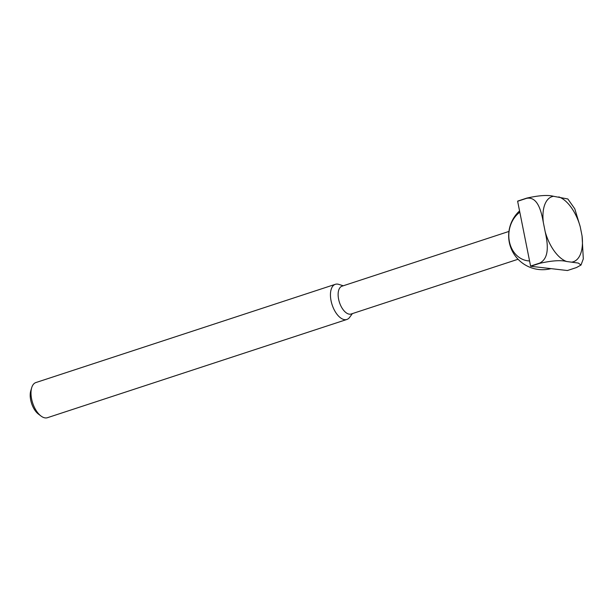 <?xml version="1.0" encoding="UTF-8"?>
<svg xmlns="http://www.w3.org/2000/svg" width="614" height="614" viewBox="0 0 614 614"><rect width="100%" height="100%" fill="white"/><g stroke="black" fill="none" stroke-linecap="round" stroke-linejoin="round"><path stroke-width="0.92" d="M582.064 235.953L583.3 258.878L580.997 265.048L578.319 263.068L566.599 261.495C560.881 259.991 551.948 260.597 539.798 263.314L530.734 266.284A47.808 24.422 -108.2 0 1 530.588 266.077L517.633 201.269A47.808 24.422 -108.2 0 1 517.709 201.093L526.774 198.115C538.9 195.398 547.834 194.791 553.567 196.296L567.843 198.974L574.773 208.791L580.222 226.712L582.064 235.953A34.246 17.499 -108.2 0 1 571.826 262.101M580.997 265.048L576.469 267.55L567.405 270.528L530.734 266.284M352.39 313.601L349.612 317.384A18.497 9.448 -108.2 0 1 346.879 319.464L47.431 417.704A18.497 9.448 -108.2 0 1 40.969 416.008L38.39 414.059A15.189 7.759 -108.2 0 1 30.7 400.059A15.189 7.759 -108.2 0 1 30.769 390.842L31.69 387.741A18.497 9.448 -108.2 0 1 35.896 382.553L335.351 284.313A18.497 9.448 -108.2 0 1 338.782 284.374L343.264 285.779M40.969 416.008A18.497 9.448 -108.2 0 1 31.606 398.962A18.497 9.448 -108.2 0 1 31.69 387.741M346.879 319.464A18.497 9.448 -108.2 0 1 331.053 300.73A18.497 9.448 -108.2 0 1 335.351 284.313M518.055 259.254L351.131 314.015A14.644 7.483 -108.2 0 1 338.606 299.179A14.644 7.483 -108.2 0 1 342.006 286.193L508.929 231.432M529.56 260.95A26.532 22.204 96.6 0 1 509.397 241.594A26.532 22.204 96.6 0 1 519.82 212.198M539.798 263.314A47.808 24.422 -108.2 0 1 539.652 263.107C550.344 257.872 547.35 241.709 545.178 231.693L543.329 222.445C541.471 212.344 538.064 196.311 526.697 198.299L517.633 201.269M539.652 263.107L530.588 266.077M558.801 196.902A34.246 17.499 -108.2 0 1 580.222 226.712M543.329 222.445A34.246 17.499 -108.2 0 1 553.567 196.296M566.599 261.495A34.246 17.499 -108.2 0 1 545.178 231.693M519.559 210.894A33.908 33.908 0 0 0 551.05 268.633"/></g></svg>
